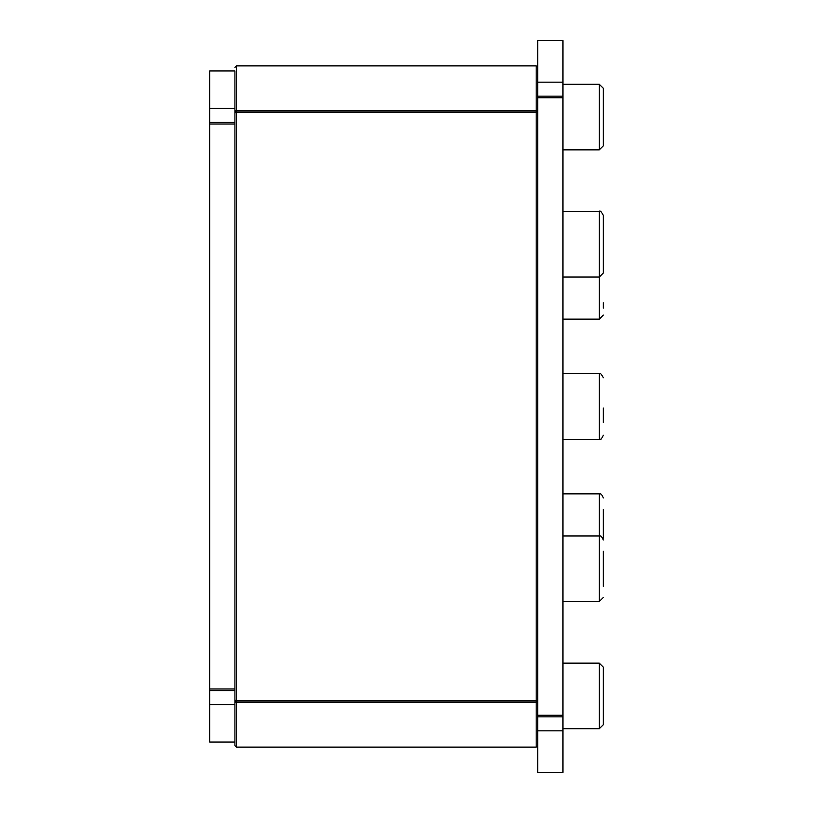 <?xml version="1.0" encoding="UTF-8"?>
<svg xmlns="http://www.w3.org/2000/svg" width="813" height="813" viewBox="0 0 813 813"><rect width="100%" height="100%" fill="white"/><g stroke="black" fill="none" stroke-linecap="round" stroke-linejoin="round"><path stroke-width="1.22" d="M537.698 97.733L562.931 97.733L562.931 40.65L537.698 40.65L537.698 772.35L562.931 772.35L562.931 715.267L537.698 715.267M562.931 97.733L562.931 715.267M209.693 108.393L234.927 108.393L234.927 70.924L209.693 70.924L209.693 742.076L234.927 742.076M537.312 700.42A1.514 0.752 -0 0 1 537.698 700.928A1.514 1.311 180 0 1 536.184 702.239L236.441 702.239L236.441 700.928A1.514 1.514 0 0 1 234.927 699.414A1.514 1.311 -0 0 0 236.441 700.725L236.441 112.275A1.514 1.311 180 0 0 234.927 113.586L234.927 745.602L236.441 747.117L236.441 702.239A1.514 1.311 180 0 1 234.927 700.928A1.514 0.752 -0 0 1 235.313 700.42M234.927 70.924L234.927 122.407L209.693 122.407M235.313 112.58A1.514 0.752 180 0 1 234.927 112.072A1.514 1.311 0 0 1 236.441 110.761L236.441 65.883L234.927 67.398M209.693 704.607L234.927 704.607L234.927 690.593L209.693 690.593L234.927 690.593M603.307 538.226L603.307 509.538M603.307 724.718L603.307 667.188L599.262 663.154L599.262 728.753L603.307 724.718M603.307 702.015L603.307 713.184M603.307 586.224L603.307 551.285M603.307 422.364L603.307 408.065M603.307 216.156L603.307 273.005L603.307 216.156M603.307 88.282L599.262 84.247L599.262 149.846L603.307 145.812L603.307 88.322M603.307 260.912L603.307 263.666M603.307 308.066L603.307 302.792M562.931 82.164L537.698 82.164M537.698 730.836L562.931 730.836M562.931 716.842L537.698 716.842L562.931 716.842M234.927 688.997L209.693 688.997M209.693 124.003L234.927 124.003M236.441 65.883L536.184 65.883L536.184 112.072A1.514 1.514 0 0 1 537.698 113.586A1.514 1.311 180 0 0 536.184 112.275L236.441 112.275L236.441 110.761L536.184 110.761A1.514 1.311 0 0 1 537.698 112.072A1.514 0.752 180 0 1 537.312 112.58M536.184 112.275L536.184 700.725A1.514 1.311 -0 0 0 537.698 699.414A1.514 1.514 0 0 1 536.184 700.928L536.184 747.117L537.698 745.602M536.184 700.725L236.441 700.725M603.307 497.912C600.644 491.682 600.329 494.883 599.262 493.877L599.262 601.559L603.307 597.514M603.307 377.74C601.386 373.97 600.045 372.618 599.262 373.695L599.262 439.305C600.716 437.811 599.953 442.262 603.307 435.26M603.307 215.486C601.396 211.675 600.055 210.333 599.262 211.441L599.262 319.123L603.307 315.088M562.931 96.158L537.698 96.158M536.184 112.072L236.441 112.072A1.514 1.514 0 0 0 234.927 113.586M236.441 700.928L536.184 700.928M536.184 65.883L537.698 67.398M236.441 747.117L536.184 747.117M599.262 493.877L562.931 493.877M599.262 663.154L562.931 663.154M599.262 728.753L562.931 728.753M562.931 535.95L599.262 535.95C600.614 537.281 600.248 533.298 603.307 539.995M599.262 601.559L562.931 601.559M599.262 373.695L562.931 373.695M599.262 439.305L562.931 439.305M562.931 277.05L599.262 277.05L603.307 273.005M599.262 211.441L562.931 211.441M599.262 84.247L562.931 84.247M599.262 149.846L562.931 149.846M599.262 319.123L562.931 319.123"/></g></svg>
